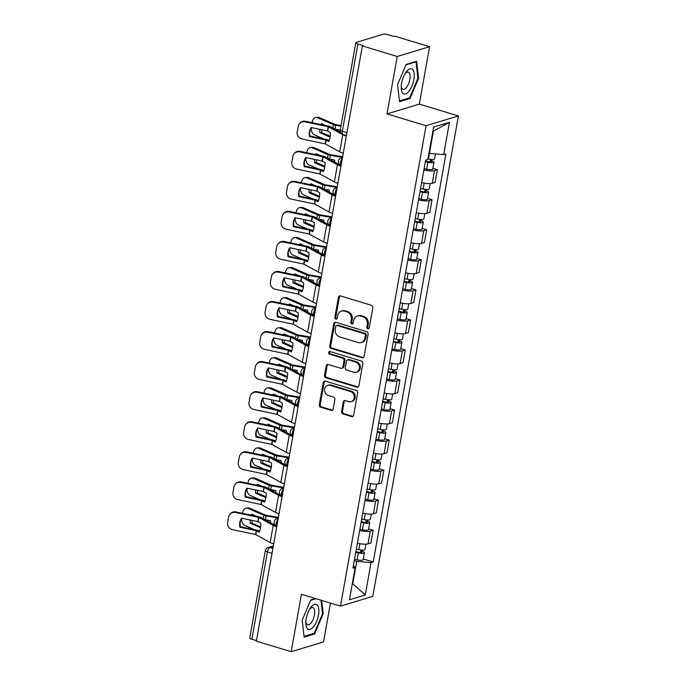 <?xml version="1.0" encoding="UTF-8"?>
<svg xmlns="http://www.w3.org/2000/svg" width="686" height="686" viewBox="0 0 686 686"><rect width="100%" height="100%" fill="white"/><g stroke="black" fill="none" stroke-linecap="round" stroke-linejoin="round"><path stroke-width="1.03" d="M367.799 328.757A1.389 1.209 -106.8 0 0 369.24 327.805L372.815 307.714A1.981 1.732 -106.8 0 0 371.435 305.304L340.496 295.923A1.981 1.732 -106.8 0 0 338.438 297.295L334.854 317.378A1.389 1.209 -106.8 0 0 337.263 318.115L337.726 315.509A6.337 5.531 -106.8 0 1 341.396 311.11A6.337 5.531 -106.8 0 1 344.303 311.127L346.884 311.907A6.337 5.531 -106.8 0 1 351.309 319.625L350.846 322.231A1.389 1.209 -106.8 0 0 353.256 322.96L353.719 320.353A6.337 5.531 -106.8 0 1 357.38 315.954A6.337 5.531 -106.8 0 1 360.296 315.972L362.877 316.752A6.337 5.531 -106.8 0 1 367.293 324.469L366.83 327.076A1.389 1.209 -106.8 0 0 367.799 328.757M357.38 315.954L358.324 315.671A6.337 5.531 -106.8 0 1 361.239 315.689L363.82 316.469A6.337 5.531 -106.8 0 1 368.236 324.186L367.773 326.785A1.389 1.209 -106.8 0 0 368.879 328.508M340.076 295.855A1.981 1.732 -106.8 0 0 339.381 297.004L335.797 317.095A1.389 1.209 -106.8 0 0 336.903 318.819M341.396 311.11L342.34 310.827A6.337 5.531 -106.8 0 1 345.247 310.844L347.828 311.624A6.337 5.531 -106.8 0 1 352.252 319.342L351.789 321.94A1.389 1.209 -106.8 0 0 352.887 323.663M341.551 411.531A1.981 1.732 -106.8 0 0 342.931 413.941L351.618 416.574A1.981 1.732 -106.8 0 0 353.676 415.202L357.646 392.889A1.981 1.732 -106.8 0 0 356.266 390.48L325.318 381.099A1.981 1.732 -106.8 0 0 323.26 382.471L319.29 404.783A1.981 1.732 -106.8 0 0 320.671 407.192L331.158 410.374A1.981 1.732 -106.8 0 0 333.216 409.002L334.914 399.449A1.981 1.732 -106.8 0 0 333.533 397.04L328.337 395.462A5.299 4.622 -106.8 0 1 324.555 390.377A5.299 4.622 -106.8 0 1 327.702 385.335A5.299 4.622 -106.8 0 1 330.137 385.352L350.503 391.526A5.299 4.622 -106.8 0 1 354.276 396.611A5.299 4.622 -106.8 0 1 351.138 401.653A5.299 4.622 -106.8 0 1 348.702 401.636L345.307 400.607A1.981 1.732 -106.8 0 0 343.257 401.979L341.551 411.531L342.494 411.24A1.981 1.732 -106.8 0 0 343.875 413.658L352.561 416.282A1.981 1.732 -106.8 0 0 352.973 416.351M387.007 113.893L419.335 104.118L429.556 46.717L397.237 56.492L387.007 113.893L426.066 125.735L340.496 606.132L301.437 594.299L291.207 651.7L256.358 641.136L362.38 45.928L363.323 45.645L357.895 43.998L342.348 131.258A4.039 1.698 106.9 0 0 343.06 134.55L346.413 135.571M397.237 56.492L362.38 45.928M362.088 357.766A1.981 1.732 -106.8 0 0 364.146 356.403L368.125 334.091A1.981 1.732 -106.8 0 0 366.736 331.681L335.797 322.3A1.981 1.732 -106.8 0 0 333.739 323.672L329.76 345.976A1.981 1.732 -106.8 0 0 331.149 348.394L362.088 357.766L363.031 357.483A1.981 1.732 -106.8 0 0 363.451 357.552M362.885 363.486L358.907 385.798A1.981 1.732 -106.8 0 1 356.857 387.17L325.91 377.789A1.981 1.732 -106.8 0 1 324.529 375.379L326.227 365.835A1.981 1.732 -106.8 0 1 328.285 364.463L340.831 368.262A1.981 1.732 -106.8 0 0 342.889 366.899L344.02 360.562A1.981 1.732 -106.8 0 0 342.631 358.152L329.572 354.19A1.389 1.209 -106.8 0 1 330.043 351.541L361.505 361.076A1.981 1.732 -106.8 0 1 362.885 363.486M429.556 46.717L394.707 36.152L393.764 36.435L388.336 34.789A4.039 0.995 10.1 0 0 382.942 34.3L356.274 42.369A4.039 0.995 10.1 0 0 355.802 42.721A4.039 0.995 10.1 0 0 357.895 43.998M419.335 104.118L458.394 115.951L372.815 596.357L340.496 606.132M291.207 651.7L323.535 641.916L330.455 603.088M256.453 640.595L251.873 639.206A4.039 0.995 -169.9 0 1 249.781 637.929L265.328 550.669A4.039 0.995 10.1 0 0 267.411 551.947L251.873 639.206M421.641 182.613A9.287 2.281 10.1 0 0 432.249 183.265L434.521 170.548A9.287 2.281 -169.9 0 1 423.905 169.905M434.521 170.548L437.394 169.682L432.875 168.31M432.249 183.265L435.13 182.39L437.394 169.682M427.524 198.365L432.043 199.729L429.162 200.604A9.287 2.281 -169.9 0 1 418.554 199.952M416.291 212.669A9.287 2.281 10.1 0 0 426.898 213.312L429.77 212.446L432.043 199.729M422.164 228.412L426.683 229.776L423.811 230.65A9.287 2.281 -169.9 0 1 413.195 229.999M410.931 242.715A9.287 2.281 10.1 0 0 421.547 243.359L424.42 242.492L426.683 229.776M416.814 258.459L421.333 259.831L418.46 260.697A9.287 2.281 -169.9 0 1 407.844 260.054M405.58 272.762A9.287 2.281 10.1 0 0 416.196 273.414L419.069 272.539L421.333 259.831M411.463 288.506L415.982 289.878L413.109 290.744A9.287 2.281 -169.9 0 1 402.493 290.101M400.23 302.809A9.287 2.281 10.1 0 0 410.845 303.461L413.718 302.595L415.982 289.878M406.112 318.561L410.631 319.925L407.758 320.799A9.287 2.281 -169.9 0 1 397.143 320.148M394.879 332.864A9.287 2.281 10.1 0 0 405.486 333.507L408.367 332.641L410.631 319.925M400.761 348.608L405.28 349.98L402.399 350.846A9.287 2.281 -169.9 0 1 391.792 350.194M389.528 362.911A9.287 2.281 10.1 0 0 400.135 363.563L403.008 362.688L405.28 349.98M395.402 378.655L399.921 380.027L397.048 380.893A9.287 2.281 -169.9 0 1 386.432 380.25M384.169 392.958A9.287 2.281 10.1 0 0 394.784 393.61L397.657 392.735L399.921 380.027M390.051 408.702L394.57 410.074L391.697 410.948A9.287 2.281 -169.9 0 1 381.082 410.297M378.818 423.005A9.287 2.281 10.1 0 0 389.434 423.656L392.306 422.79L394.57 410.074M384.7 438.757L389.219 440.12L386.347 440.995A9.287 2.281 -169.9 0 1 375.731 440.343M373.467 453.06A9.287 2.281 10.1 0 0 384.083 453.703L386.955 452.837L389.219 440.12M379.349 468.804L383.868 470.176L380.987 471.042A9.287 2.281 -169.9 0 1 370.38 470.39M368.116 483.107A9.287 2.281 10.1 0 0 378.723 483.759L381.605 482.884L383.868 470.176M373.999 498.851L378.509 500.223L375.636 501.089A9.287 2.281 -169.9 0 1 365.029 500.446M362.765 513.154A9.287 2.281 10.1 0 0 373.373 513.805L376.245 512.939L378.509 500.223M368.639 528.906L373.158 530.269L370.286 531.144A9.287 2.281 -169.9 0 1 359.67 530.492M357.406 543.209A9.287 2.281 10.1 0 0 368.022 543.852L370.894 542.986L373.158 530.269M428.973 153.227L429.419 153.355L433.363 131.206L432.866 131.36M352.304 583.64L352.801 583.486L356.746 561.337L371.023 562.64L365.261 594.994L349.423 599.787L355.194 567.425L352.973 568.094L425.646 160.121L427.858 159.452L433.629 127.09L449.459 122.297L443.696 154.659L429.419 153.355M371.023 562.64L373.235 561.963L445.909 153.99L443.696 154.659M426.066 125.735L458.394 115.951M410.014 98.458L418.58 78.281L416.642 61.286L406.138 64.458L397.58 84.635L399.518 101.639L410.014 98.458L408.762 98.081M315.431 598.535L310.749 599.95L302.192 620.127L304.13 637.131L314.634 633.95L323.192 613.773L321.674 600.43M352.355 583.349L365.261 594.994M356.746 561.337L354.31 560.599M363.288 558.953L373.235 561.963M355.194 567.425L353.41 565.633M449.459 122.297L433.363 131.206M417.877 78.075L418.58 78.281M322.497 613.567L323.192 613.773M313.382 633.572L314.634 633.95M335.377 322.231A1.981 1.732 -106.8 0 0 334.682 323.38L330.703 345.693A1.981 1.732 -106.8 0 0 332.093 348.102L363.031 357.483M365.346 335.437A1.389 1.209 -106.8 0 0 364.377 333.748L337.212 325.516A1.389 1.209 -106.8 0 0 335.771 326.476L335.283 329.22A6.337 5.531 -106.8 0 0 339.707 336.937L358.272 342.563A6.337 5.531 -106.8 0 0 361.188 342.58A6.337 5.531 -106.8 0 0 364.858 338.181L365.346 335.437L366.29 335.154A1.389 1.209 -106.8 0 0 365.321 333.465L364.377 333.748M336.577 325.516L337.521 325.233A1.389 1.209 -106.8 0 1 338.155 325.233L365.321 333.465M361.188 342.58L362.131 342.297A6.337 5.531 -106.8 0 0 365.801 337.898L364.858 338.181M366.29 335.154L365.801 337.898M327.865 364.395A1.981 1.732 -106.8 0 0 327.171 365.544L325.473 375.096A1.981 1.732 -106.8 0 0 326.853 377.506L357.8 386.887A1.981 1.732 -106.8 0 0 358.212 386.955M341.748 368.271L342.683 367.988A1.981 1.732 -106.8 0 0 343.832 366.607L344.964 360.279A1.981 1.732 -106.8 0 0 343.575 357.86L330.515 353.907L329.572 354.19M329.906 351.515A1.389 1.209 -106.8 0 0 330.515 353.907M353.856 372.215A5.299 4.622 -106.8 0 0 356.291 372.224A5.299 4.622 -106.8 0 0 359.43 367.182A5.299 4.622 -106.8 0 0 355.657 362.097L348.479 359.918A1.981 1.732 -106.8 0 0 346.421 361.29L345.298 367.627A1.981 1.732 -106.8 0 0 346.679 370.037L353.856 372.215M356.291 372.224L357.235 371.941A5.299 4.622 -106.8 0 0 360.373 366.899A5.299 4.622 -106.8 0 0 356.6 361.814L355.657 362.097M347.57 359.918L348.514 359.627A1.981 1.732 -106.8 0 1 349.423 359.635L356.6 361.814M344.895 400.538A1.981 1.732 -106.8 0 0 344.192 401.696L342.494 411.24M351.138 401.653L352.081 401.37A5.299 4.622 -106.8 0 0 355.219 396.328A5.299 4.622 -106.8 0 0 351.446 391.234L350.503 391.526M327.702 385.335L328.645 385.052A5.299 4.622 -106.8 0 1 331.081 385.06L351.446 391.234M324.907 381.03A1.981 1.732 -106.8 0 0 324.204 382.188L320.233 404.491A1.981 1.732 -106.8 0 0 321.614 406.909L332.101 410.082A1.981 1.732 -106.8 0 0 332.513 410.151M334.768 129.105A3.027 0.746 10.1 0 0 334.991 129.139L339.836 129.954A12.511 12.116 -0.3 0 1 340.119 132.055M341.053 125.529L335.48 124.595L319.324 117.555L317.438 117.692A6.054 4.202 -94 0 0 315.989 117.426A6.054 4.202 -94 0 0 312.327 121.688L312.147 122.683M340.942 126.164L335.677 125.289A3.027 0.746 -169.9 0 1 334.254 124.963A3.027 0.746 -169.9 0 1 333.499 124.689L317.438 117.692M321.014 124.552A12.511 8.686 -94 0 1 321.468 123.6L326.133 125.632M330.24 136.222L321.743 132.518L319.856 132.655L330.112 137.123M311.281 127.562A6.054 4.202 -94 0 0 314.385 134.833L323.766 138.924M319.839 129.362A12.511 8.686 -94 0 0 319.856 132.655M315.989 117.426L317.867 117.297A6.054 4.202 86 0 1 319.324 117.555M322.969 124.252A12.511 8.686 -94 0 0 322.694 124.903M321.683 129.757A12.511 8.686 -94 0 0 321.743 132.518M425.483 161.039L428.476 161.716A2.418 0.592 10.1 0 0 431.4 161.639A2.418 0.592 10.1 0 0 430.148 160.876L431.365 160.507A5.042 1.235 10.1 0 1 433.981 162.102L432.746 169.039A5.042 1.235 10.1 0 1 426.658 169.185L424.137 168.619M425.371 161.682L427.893 162.256A5.042 1.235 10.1 0 0 433.981 162.102M430.422 159.315L429.959 161.93M427.97 158.86L428.476 158.981A5.042 1.235 10.1 0 0 434.564 158.826L435.439 153.904M431.563 159.426L431.365 160.507M309.515 136.583L325.953 140.047L328.757 141.573A12.511 7.109 -90 0 0 330.069 137.329A12.511 7.109 -90 0 0 330.378 132.527L327.445 130.966L311.127 127.527A12.511 12.031 37.6 0 0 309.515 136.583L309.952 136.008L326.27 139.447A3.027 0.746 -169.9 0 1 327.179 139.678A3.027 0.746 -169.9 0 1 328.26 140.107L329.169 140.613M343.257 153.27A10.093 2.478 -169.9 0 1 339.733 151.855L325.267 143.906L302.046 139.001A6.054 5.822 -142.4 0 1 297.192 131.986L298.187 126.404A6.054 5.822 -142.4 0 1 299.276 123.943L299.713 123.369A6.054 5.822 37.6 0 1 305.536 121.293L305.099 121.859A6.054 5.822 -142.4 0 0 299.276 123.943M346.319 136.12A10.093 2.478 -169.9 0 1 342.786 134.713L328.32 126.756L305.099 121.859M340.522 132.278L330.626 126.816A3.027 0.746 10.1 0 0 329.546 126.387A3.027 0.746 10.1 0 0 328.637 126.155L305.536 121.293M309.952 136.008A12.511 12.031 37.6 0 1 311.212 127.545M329.417 159.152A3.027 0.746 10.1 0 0 329.64 159.195L334.485 160.001A12.511 12.116 -0.3 0 1 334.768 162.102M342.64 156.742L330.129 154.642L313.974 147.601L312.087 147.739A6.054 4.202 -94 0 0 310.629 147.481A6.054 4.202 -94 0 0 306.976 151.735L306.796 152.729M342.528 157.377L330.326 155.336A3.027 0.746 -169.9 0 1 328.903 155.01A3.027 0.746 -169.9 0 1 328.148 154.736L312.087 147.739M315.663 154.599A12.511 8.686 -94 0 1 316.117 153.647L320.782 155.679M324.89 166.269L316.392 162.565L314.505 162.702L324.752 167.17M305.93 157.609A6.054 4.202 -94 0 0 309.034 164.88L318.415 168.97M314.48 159.409A12.511 8.686 -94 0 0 314.505 162.702M310.629 147.481L312.516 147.344A6.054 4.202 86 0 1 313.974 147.601M317.618 154.299A12.511 8.686 -94 0 0 317.344 154.959M316.332 159.804A12.511 8.686 -94 0 0 316.392 162.565M420.132 191.085L423.125 191.763A2.418 0.592 10.1 0 0 426.04 191.686A2.418 0.592 10.1 0 0 424.788 190.922L426.015 190.554A5.042 1.235 10.1 0 1 428.63 192.149L427.395 199.086A5.042 1.235 10.1 0 1 421.307 199.24L418.777 198.666M420.012 191.728L422.542 192.303A5.042 1.235 10.1 0 0 428.63 192.149M425.071 189.37L424.6 191.977M420.595 188.461L423.125 189.027A5.042 1.235 10.1 0 0 429.213 188.873L430.156 183.574M426.212 189.473L426.015 190.554M324.066 189.199A3.027 0.746 10.1 0 0 324.281 189.242L329.134 190.048A12.511 12.116 -0.3 0 1 329.417 192.149M337.289 186.789L324.778 184.688L308.623 177.657L306.736 177.785A6.054 4.202 -94 0 0 305.279 177.528A6.054 4.202 -94 0 0 301.617 181.781L301.446 182.785M337.178 187.424L324.967 185.392A3.027 0.746 -169.9 0 1 323.552 185.066A3.027 0.746 -169.9 0 1 322.789 184.791L306.736 177.785M310.304 184.654A12.511 8.686 -94 0 1 310.767 183.694L315.431 185.726M319.53 196.325L311.041 192.62L309.154 192.749L319.402 197.216M300.579 187.664A6.054 4.202 -94 0 0 303.684 194.927L313.065 199.017M309.129 189.465A12.511 8.686 -94 0 0 309.154 192.749M305.279 177.528L307.165 177.391A6.054 4.202 86 0 1 308.623 177.657M312.267 184.345A12.511 8.686 -94 0 0 311.993 185.006M310.981 189.851A12.511 8.686 -94 0 0 311.041 192.62M414.781 221.141L417.765 221.81A2.418 0.592 10.1 0 0 420.69 221.741A2.418 0.592 10.1 0 0 419.438 220.969L420.664 220.6A5.042 1.235 10.1 0 1 423.279 222.195L422.036 229.133A5.042 1.235 10.1 0 1 415.948 229.287L413.426 228.712M414.661 221.784L417.191 222.35A5.042 1.235 10.1 0 0 423.279 222.195M419.712 219.417L419.249 222.024M415.244 218.508L417.774 219.074A5.042 1.235 10.1 0 0 423.862 218.928L424.805 213.62M420.852 219.52L420.664 220.6M406.592 71.438A13.12 5.531 106.9 0 0 405.718 72.622A13.12 5.531 106.9 0 0 401.207 87.508A13.12 5.531 106.9 0 0 408.856 91.272A13.12 5.531 106.9 0 0 414.147 73.488A13.12 5.531 106.9 0 0 406.592 71.438M401.25 86.05A8.978 3.79 106.9 0 0 403.051 89.326A8.978 3.79 106.9 0 0 406.429 87.516A8.978 3.79 106.9 0 0 410.005 78.401A8.978 3.79 106.9 0 0 408.256 72.133A8.978 3.79 106.9 0 0 404.946 73.856M405.975 64.844L416.025 61.809L417.903 78.273L409.611 97.824L399.432 100.902M415.467 61.637L416.025 61.809M311.212 606.93A13.12 5.531 106.9 0 0 310.338 608.113A13.12 5.531 106.9 0 0 305.827 622.999A13.12 5.531 106.9 0 0 313.476 626.764A13.12 5.531 106.9 0 0 318.758 608.979A13.12 5.531 106.9 0 0 311.212 606.93M305.87 621.542A8.978 3.79 106.9 0 0 307.662 624.817A8.978 3.79 106.9 0 0 311.041 623.008A8.978 3.79 106.9 0 0 314.617 613.893A8.978 3.79 106.9 0 0 312.876 607.625A8.978 3.79 106.9 0 0 309.566 609.348M320.971 600.216L322.514 613.773L314.222 633.315L304.044 636.394M310.587 600.336L315.98 598.707M304.164 166.629L320.482 170.068L323.406 171.629A12.511 7.109 -90 0 0 324.718 167.375A12.511 7.109 -90 0 0 325.018 162.573L322.094 161.013L305.776 157.574A12.511 12.031 37.6 0 0 304.164 166.629L304.601 166.063L320.919 169.502A3.027 0.746 -169.9 0 1 321.828 169.734A3.027 0.746 -169.9 0 1 322.9 170.162L323.818 170.66M337.906 183.316A10.093 2.478 -169.9 0 1 334.382 181.901L319.916 173.952L296.686 169.056A6.054 5.822 -142.4 0 1 291.842 162.033L292.836 156.451A6.054 5.822 -142.4 0 1 293.917 153.99L294.363 153.424A6.054 5.822 37.6 0 1 300.185 151.34L299.748 151.915A6.054 5.822 -142.4 0 0 293.917 153.99M340.959 166.175A10.093 2.478 -169.9 0 1 337.435 164.76L322.969 156.811L299.748 151.915M339.716 164.829A7.469 1.835 -169.9 0 1 339.596 164.76L325.267 156.871A3.027 0.746 10.1 0 0 324.195 156.442A3.027 0.746 10.1 0 0 323.286 156.211L300.185 151.34M304.601 166.063A12.511 12.031 37.6 0 1 305.853 157.591M298.813 196.685L315.123 200.115L318.055 201.675A12.511 7.109 -90 0 0 319.367 197.431A12.511 7.109 -90 0 0 319.667 192.62L316.863 191.094L300.425 187.63A12.511 12.031 37.6 0 0 298.813 196.685L299.25 196.11L315.569 199.549A3.027 0.746 -169.9 0 1 316.469 199.78A3.027 0.746 -169.9 0 1 317.549 200.209L318.467 200.715M332.556 213.363A10.093 2.478 -169.9 0 1 329.031 211.957L314.557 203.999L291.336 199.103A6.054 5.822 -142.4 0 1 286.491 192.089L287.485 186.498A6.054 5.822 -142.4 0 1 288.566 184.037L289.003 183.471A6.054 5.822 37.6 0 1 294.834 181.387L294.388 181.962A6.054 5.822 -142.4 0 0 288.566 184.037M335.608 196.222A10.093 2.478 -169.9 0 1 332.084 194.807L317.618 186.858L294.388 181.962M334.365 194.875A7.469 1.835 -169.9 0 1 334.245 194.815L319.916 186.918A3.027 0.746 10.1 0 0 318.836 186.489A3.027 0.746 10.1 0 0 317.935 186.258L294.834 181.387M299.25 196.11A12.511 12.031 37.6 0 1 300.502 187.647M318.716 219.254A3.027 0.746 10.1 0 0 318.93 219.288L323.775 220.095A12.511 12.116 -0.3 0 1 324.066 222.204M331.938 216.836L319.427 214.744L303.263 207.704L301.386 207.841A6.054 4.202 -94 0 0 299.928 207.575A6.054 4.202 -94 0 0 296.266 211.837L296.086 212.832M331.827 217.471L319.616 215.438A3.027 0.746 -169.9 0 1 318.201 215.112A3.027 0.746 -169.9 0 1 317.438 214.838L301.386 207.841M304.953 214.701A12.511 8.686 -94 0 1 305.416 213.749L310.081 215.781M314.179 226.371L305.682 222.667L303.804 222.796L314.051 227.272M295.229 217.711A6.054 4.202 -94 0 0 298.333 224.982L307.714 229.073M303.778 219.511A12.511 8.686 -94 0 0 303.804 222.796M299.928 207.575L301.814 207.446A6.054 4.202 86 0 1 303.263 207.704M306.908 214.401A12.511 8.686 -94 0 0 306.642 215.052M305.622 219.897A12.511 8.686 -94 0 0 305.682 222.667M409.422 251.187L412.415 251.865A2.418 0.592 10.1 0 0 415.339 251.788A2.418 0.592 10.1 0 0 414.087 251.025L415.313 250.647A5.042 1.235 10.1 0 1 417.92 252.251L416.685 259.179A5.042 1.235 10.1 0 1 410.597 259.334L408.076 258.768M409.31 251.831L411.832 252.397A5.042 1.235 10.1 0 0 417.92 252.251M414.361 249.464L413.898 252.071M409.894 248.555L412.415 249.129A5.042 1.235 10.1 0 0 418.503 248.975L419.446 243.667M415.502 249.575L415.313 250.647M313.365 249.301A3.027 0.746 10.1 0 0 313.579 249.344L318.424 250.15A12.511 12.116 -0.3 0 1 318.707 252.251M326.587 246.891L314.068 244.791L297.913 237.75L296.026 237.888A6.054 4.202 -94 0 0 294.577 237.622A6.054 4.202 -94 0 0 290.915 241.884L290.735 242.878M326.467 247.526L314.265 245.485A3.027 0.746 -169.9 0 1 312.85 245.159A3.027 0.746 -169.9 0 1 312.087 244.885L296.026 237.888M299.602 244.748A12.511 8.686 -94 0 1 300.065 243.796L304.721 245.828M308.829 256.418L300.331 252.714L298.444 252.851L308.7 257.319M289.869 247.757A6.054 4.202 -94 0 0 292.973 255.029L302.355 259.119M298.427 249.558A12.511 8.686 -94 0 0 298.444 252.851M294.577 237.622L296.463 237.493A6.054 4.202 86 0 1 297.913 237.75M301.557 244.448A12.511 8.686 -94 0 0 301.283 245.099M300.271 249.953A12.511 8.686 -94 0 0 300.331 252.714M404.071 281.234L407.064 281.912A2.418 0.592 10.1 0 0 409.988 281.835A2.418 0.592 10.1 0 0 408.736 281.071L409.962 280.703A5.042 1.235 10.1 0 1 412.569 282.298L411.334 289.235A5.042 1.235 10.1 0 1 405.246 289.381L402.725 288.815M403.96 281.877L406.481 282.452A5.042 1.235 10.1 0 0 412.569 282.298M409.01 279.511L408.547 282.126M404.543 278.602L407.064 279.176A5.042 1.235 10.1 0 0 413.152 279.022L414.095 273.723M410.151 279.622L409.962 280.703M308.005 279.348A3.027 0.746 10.1 0 0 308.228 279.391L313.073 280.197A12.511 12.116 -0.3 0 1 313.356 282.298M321.228 276.938L308.717 274.837L292.562 267.806L290.675 267.934A6.054 4.202 -94 0 0 289.226 267.677A6.054 4.202 -94 0 0 285.565 271.93L285.385 272.934M321.117 277.573L308.914 275.54A3.027 0.746 -169.9 0 1 307.491 275.206A3.027 0.746 -169.9 0 1 306.736 274.932L290.675 267.934M294.251 274.794A12.511 8.686 -94 0 1 294.706 273.843L299.37 275.875M303.478 286.465L294.98 282.761L293.094 282.898L303.349 287.365M284.519 277.804A6.054 4.202 -94 0 0 287.623 285.076L297.004 289.166M293.076 279.614A12.511 8.686 -94 0 0 293.094 282.898M289.226 267.677L291.104 267.54A6.054 4.202 86 0 1 292.562 267.806M296.206 274.494A12.511 8.686 -94 0 0 295.932 275.155M294.92 279.999A12.511 8.686 -94 0 0 294.98 282.761M398.72 311.281L401.713 311.959A2.418 0.592 10.1 0 0 404.637 311.89A2.418 0.592 10.1 0 0 403.377 311.118L404.603 310.749A5.042 1.235 10.1 0 1 407.218 312.344L405.983 319.282A5.042 1.235 10.1 0 1 399.895 319.436L397.374 318.861M398.609 311.933L401.13 312.499A5.042 1.235 10.1 0 0 407.218 312.344M403.66 309.566L403.197 312.173M399.192 308.657L401.713 309.223A5.042 1.235 10.1 0 0 407.801 309.069L408.745 303.769M404.8 309.669L404.603 310.749M293.454 226.732L309.892 230.196L312.705 231.722A12.511 7.109 -90 0 0 314.017 227.478A12.511 7.109 -90 0 0 314.317 222.667L311.384 221.115L295.074 217.676A12.511 12.031 37.6 0 0 293.454 226.732L293.9 226.157L310.218 229.596A3.027 0.746 -169.9 0 1 311.118 229.827A3.027 0.746 -169.9 0 1 312.199 230.256L313.116 230.762M327.205 243.41A10.093 2.478 -169.9 0 1 323.681 242.004L309.206 234.055L285.985 229.15A6.054 5.822 -142.4 0 1 281.131 222.135L282.126 216.544A6.054 5.822 -142.4 0 1 283.215 214.092L283.652 213.518A6.054 5.822 37.6 0 1 289.475 211.442L289.038 212.008A6.054 5.822 -142.4 0 0 283.215 214.092M330.258 226.269A10.093 2.478 -169.9 0 1 326.733 224.862L312.259 216.905L289.038 212.008M329.006 224.922A7.469 1.835 -169.9 0 1 328.894 224.862L314.565 216.965A3.027 0.746 10.1 0 0 313.485 216.536A3.027 0.746 10.1 0 0 312.584 216.304L289.475 211.442M293.9 226.157A12.511 12.031 37.6 0 1 295.151 217.694M288.103 256.778L304.421 260.217L307.354 261.778A12.511 7.109 -90 0 0 308.666 257.524A12.511 7.109 -90 0 0 308.966 252.722L306.033 251.162L289.715 247.723A12.511 12.031 37.6 0 0 288.103 256.778L288.549 256.212L304.858 259.642A3.027 0.746 -169.9 0 1 305.767 259.874A3.027 0.746 -169.9 0 1 306.848 260.303L307.765 260.809M321.854 273.465A10.093 2.478 -169.9 0 1 318.321 272.05L303.855 264.101L280.634 259.205A6.054 5.822 -142.4 0 1 275.781 252.182L276.775 246.6A6.054 5.822 -142.4 0 1 277.864 244.139L278.302 243.573A6.054 5.822 37.6 0 1 284.124 241.489L283.687 242.055A6.054 5.822 -142.4 0 0 277.864 244.139M324.907 256.324A10.093 2.478 -169.9 0 1 321.382 254.909L306.908 246.96L283.687 242.055M323.655 254.978A7.469 1.835 -169.9 0 1 323.535 254.909L309.215 247.011A3.027 0.746 10.1 0 0 308.134 246.583A3.027 0.746 10.1 0 0 307.225 246.36L284.124 241.489M288.549 256.212A12.511 12.031 37.6 0 1 289.801 247.74M282.752 286.825L299.07 290.264L301.994 291.824A12.511 7.109 -90 0 0 303.306 287.571A12.511 7.109 -90 0 0 303.606 282.769L300.802 281.243L284.364 277.779A12.511 12.031 37.6 0 0 282.752 286.825L283.189 286.259L299.508 289.698A3.027 0.746 -169.9 0 1 300.417 289.929A3.027 0.746 -169.9 0 1 301.497 290.358L302.406 290.864M316.495 303.512A10.093 2.478 -169.9 0 1 312.97 302.097L298.504 294.148L275.283 289.252A6.054 5.822 -142.4 0 1 270.43 282.229L271.424 276.647A6.054 5.822 -142.4 0 1 272.514 274.186L272.951 273.62A6.054 5.822 37.6 0 1 278.773 271.536L278.336 272.11A6.054 5.822 -142.4 0 0 272.514 274.186M319.556 286.371A10.093 2.478 -169.9 0 1 316.023 284.956L301.557 277.007L278.336 272.11M318.304 285.024A7.469 1.835 -169.9 0 1 318.184 284.956L303.864 277.067A3.027 0.746 10.1 0 0 302.783 276.638A3.027 0.746 10.1 0 0 301.874 276.407L278.773 271.536M283.189 286.259A12.511 12.031 37.6 0 1 284.45 277.796M302.655 309.403A3.027 0.746 10.1 0 0 302.878 309.437L307.722 310.244A12.511 12.116 -0.3 0 1 308.005 312.344M315.877 306.985L303.366 304.884L287.211 297.853L285.325 297.981A6.054 4.202 -94 0 0 283.867 297.724A6.054 4.202 -94 0 0 280.205 301.986L280.034 302.98M315.766 307.62L303.564 305.587A3.027 0.746 -169.9 0 1 302.14 305.261A3.027 0.746 -169.9 0 1 301.386 304.987L285.325 297.981M288.892 304.85A12.511 8.686 -94 0 1 289.355 303.889L294.02 305.93M298.127 316.52L289.629 312.816L287.743 312.945L297.99 317.412M279.168 307.86A6.054 4.202 -94 0 0 282.272 315.131L291.653 319.222M287.717 309.66A12.511 8.686 -94 0 0 287.743 312.945M283.867 297.724L285.753 297.587A6.054 4.202 86 0 1 287.211 297.853M290.855 304.55A12.511 8.686 -94 0 0 290.581 305.201M289.569 310.046A12.511 8.686 -94 0 0 289.629 312.816M393.37 341.336L396.362 342.005A2.418 0.592 10.1 0 0 399.278 341.937A2.418 0.592 10.1 0 0 398.026 341.165L399.252 340.796A5.042 1.235 10.1 0 1 401.867 342.4L400.633 349.328A5.042 1.235 10.1 0 1 394.544 349.483L392.015 348.917M393.25 341.98L395.779 342.546A5.042 1.235 10.1 0 0 401.867 342.4M398.309 339.613L397.837 342.22M393.833 338.704L396.362 339.27A5.042 1.235 10.1 0 0 402.45 339.124L403.394 333.816M399.449 339.716L399.252 340.796M277.401 316.881L293.84 320.345L296.644 321.871A12.511 7.109 -90 0 0 297.956 317.627A12.511 7.109 -90 0 0 298.256 312.816L295.452 311.29L279.013 307.825A12.511 12.031 37.6 0 0 277.401 316.881L277.839 316.306L294.157 319.745A3.027 0.746 -169.9 0 1 295.066 319.976A3.027 0.746 -169.9 0 1 296.138 320.405L297.055 320.911M311.144 333.559A10.093 2.478 -169.9 0 1 307.62 332.153L293.154 324.195L269.924 319.299A6.054 5.822 -142.4 0 1 265.079 312.284L266.074 306.693A6.054 5.822 -142.4 0 1 267.154 304.241L267.6 303.666A6.054 5.822 37.6 0 1 273.422 301.583L272.985 302.157A6.054 5.822 -142.4 0 0 267.154 304.241M314.197 316.418A10.093 2.478 -169.9 0 1 310.672 315.011L296.206 307.054L272.985 302.157M312.953 315.071A7.469 1.835 -169.9 0 1 312.833 315.011L298.504 307.114A3.027 0.746 10.1 0 0 297.432 306.685A3.027 0.746 10.1 0 0 296.524 306.453L273.422 301.583M277.839 316.306A12.511 12.031 37.6 0 1 279.091 307.843M297.304 339.45A3.027 0.746 10.1 0 0 297.518 339.484L302.372 340.299A12.511 12.116 -0.3 0 1 302.655 342.4M310.526 337.032L298.016 334.94L281.86 327.899L279.974 328.037A6.054 4.202 -94 0 0 278.516 327.771A6.054 4.202 -94 0 0 274.854 332.033L274.683 333.027M310.415 337.666L298.204 335.634A3.027 0.746 -169.9 0 1 296.789 335.308A3.027 0.746 -169.9 0 1 296.026 335.034L279.974 328.037M283.541 334.897A12.511 8.686 -94 0 1 284.004 333.945L288.669 335.977M292.768 346.567L284.278 342.863L282.392 342.991L292.639 347.468M273.817 337.906A6.054 4.202 -94 0 0 276.921 345.178L286.302 349.268M282.366 339.707A12.511 8.686 -94 0 0 282.392 342.991M278.516 327.771L280.403 327.642A6.054 4.202 86 0 1 281.86 327.899M285.505 334.596A12.511 8.686 -94 0 0 285.23 335.248M284.218 340.093A12.511 8.686 -94 0 0 284.278 342.863M388.019 371.383L391.003 372.061A2.418 0.592 10.1 0 0 393.927 371.984A2.418 0.592 10.1 0 0 392.675 371.22L393.901 370.852A5.042 1.235 10.1 0 1 396.508 372.447L395.273 379.384A5.042 1.235 10.1 0 1 389.185 379.53L386.664 378.964M387.899 372.026L390.42 372.601A5.042 1.235 10.1 0 0 396.508 372.447M392.949 369.66L392.486 372.275M388.482 368.751L391.003 369.325A5.042 1.235 10.1 0 0 397.091 369.171L398.043 363.872M394.09 369.771L393.901 370.852M272.05 346.927L288.48 350.392L291.293 351.918A12.511 7.109 -90 0 0 292.605 347.673A12.511 7.109 -90 0 0 292.905 342.871L289.972 341.311L273.663 337.872A12.511 12.031 37.6 0 0 272.05 346.927L272.488 346.353L288.806 349.791A3.027 0.746 -169.9 0 1 289.706 350.023A3.027 0.746 -169.9 0 1 290.787 350.452L291.704 350.958M305.793 363.614A10.093 2.478 -169.9 0 1 302.269 362.199L287.794 354.25L264.573 349.346A6.054 5.822 -142.4 0 1 259.728 342.331L260.723 336.749A6.054 5.822 -142.4 0 1 261.803 334.288L262.241 333.713A6.054 5.822 37.6 0 1 268.072 331.638L267.626 332.204A6.054 5.822 -142.4 0 0 261.803 334.288M308.846 346.464A10.093 2.478 -169.9 0 1 305.321 345.058L290.855 337.1L267.626 332.204M307.602 345.118A7.469 1.835 -169.9 0 1 307.482 345.058L293.154 337.16A3.027 0.746 10.1 0 0 292.073 336.732A3.027 0.746 10.1 0 0 291.173 336.5L268.072 331.638M272.488 346.353A12.511 12.031 37.6 0 1 273.74 337.889M291.953 369.497A3.027 0.746 10.1 0 0 292.167 369.54L297.012 370.346A12.511 12.116 -0.3 0 1 297.304 372.447M305.176 367.087L292.665 364.986L276.501 357.946L274.623 358.083A6.054 4.202 -94 0 0 273.165 357.818A6.054 4.202 -94 0 0 269.504 362.079L269.324 363.074M305.064 367.722L292.853 365.681A3.027 0.746 -169.9 0 1 291.439 365.355A3.027 0.746 -169.9 0 1 290.675 365.081L274.623 358.083M278.19 364.943A12.511 8.686 -94 0 1 278.653 363.992L283.318 366.024M287.417 376.614L278.919 372.91L277.041 373.047L287.288 377.514M268.466 367.953A6.054 4.202 -94 0 0 271.57 375.225L280.951 379.315M277.015 369.754A12.511 8.686 -94 0 0 277.041 373.047M273.165 357.818L275.052 357.689A6.054 4.202 86 0 1 276.501 357.946M280.145 364.643A12.511 8.686 -94 0 0 279.879 365.304M278.859 370.148A12.511 8.686 -94 0 0 278.919 372.91M382.659 401.43L385.652 402.107A2.418 0.592 10.1 0 0 388.576 402.03A2.418 0.592 10.1 0 0 387.324 401.267L388.55 400.898A5.042 1.235 10.1 0 1 391.157 402.493L389.922 409.431A5.042 1.235 10.1 0 1 383.834 409.585L381.313 409.01M382.548 402.073L385.069 402.648A5.042 1.235 10.1 0 0 391.157 402.493M387.599 399.715L387.136 402.322M383.131 398.806L385.652 399.372A5.042 1.235 10.1 0 0 391.74 399.218L392.684 393.918M388.739 399.818L388.55 400.898M266.691 376.974L283.009 380.413L285.942 381.973A12.511 7.109 -90 0 0 287.254 377.72A12.511 7.109 -90 0 0 287.554 372.918L284.621 371.358L268.303 367.919A12.511 12.031 37.6 0 0 266.691 376.974L267.137 376.408L283.447 379.847A3.027 0.746 -169.9 0 1 284.356 380.07A3.027 0.746 -169.9 0 1 285.436 380.507L286.354 381.004M300.442 393.661A10.093 2.478 -169.9 0 1 296.918 392.246L282.443 384.297L259.222 379.401A6.054 5.822 -142.4 0 1 254.369 372.378L255.364 366.796A6.054 5.822 -142.4 0 1 256.453 364.335L256.89 363.769A6.054 5.822 37.6 0 1 262.712 361.685L262.275 362.251A6.054 5.822 -142.4 0 0 256.453 364.335M303.495 376.52A10.093 2.478 -169.9 0 1 299.971 375.105L285.496 367.156L262.275 362.251M302.243 375.173A7.469 1.835 -169.9 0 1 302.132 375.105L287.803 367.216A3.027 0.746 10.1 0 0 286.722 366.787A3.027 0.746 10.1 0 0 285.822 366.556L262.712 361.685M267.137 376.408A12.511 12.031 37.6 0 1 268.389 367.936M286.594 399.544A3.027 0.746 10.1 0 0 286.817 399.586L291.661 400.392A12.511 12.116 -0.3 0 1 291.944 402.493M299.825 397.134L287.305 395.033L271.15 388.002L269.264 388.13A6.054 4.202 -94 0 0 267.814 387.873A6.054 4.202 -94 0 0 264.153 392.126L263.973 393.129M299.705 397.769L287.503 395.736A3.027 0.746 -169.9 0 1 286.088 395.41A3.027 0.746 -169.9 0 1 285.325 395.136L269.264 388.13M272.839 394.99A12.511 8.686 -94 0 1 273.294 394.038L277.959 396.071M282.066 406.669L273.568 402.965L271.682 403.094L281.937 407.561M263.107 398.009A6.054 4.202 -94 0 0 266.211 405.272L275.592 409.362M271.665 399.809A12.511 8.686 -94 0 0 271.682 403.094M267.814 387.873L269.701 387.736A6.054 4.202 86 0 1 271.15 388.002M274.794 394.69A12.511 8.686 -94 0 0 274.52 395.35M273.508 400.195A12.511 8.686 -94 0 0 273.568 402.965M377.309 431.485L380.301 432.154A2.418 0.592 10.1 0 0 383.225 432.086A2.418 0.592 10.1 0 0 381.973 431.314L383.2 430.945A5.042 1.235 10.1 0 1 385.806 432.54L384.572 439.477A5.042 1.235 10.1 0 1 378.483 439.632L375.962 439.057M377.197 432.129L379.718 432.695A5.042 1.235 10.1 0 0 385.806 432.54M382.248 429.762L381.785 432.369M377.78 428.853L380.301 429.419A5.042 1.235 10.1 0 0 386.39 429.273L387.333 423.965M383.388 429.865L383.2 430.945M261.34 407.021L277.659 410.46L280.591 412.02A12.511 7.109 -90 0 0 281.903 407.776A12.511 7.109 -90 0 0 282.203 402.965L279.391 401.439L262.952 397.974A12.511 12.031 37.6 0 0 261.34 407.021L261.786 406.455L278.096 409.894A3.027 0.746 -169.9 0 1 279.005 410.125A3.027 0.746 -169.9 0 1 280.085 410.554L280.994 411.06M295.091 423.708A10.093 2.478 -169.9 0 1 291.559 422.302L277.093 414.344L253.871 409.448A6.054 5.822 -142.4 0 1 249.018 402.433L250.013 396.842A6.054 5.822 -142.4 0 1 251.102 394.381L251.539 393.815A6.054 5.822 37.6 0 1 257.361 391.732L256.924 392.306A6.054 5.822 -142.4 0 0 251.102 394.381M298.144 406.566A10.093 2.478 -169.9 0 1 294.62 405.152L280.145 397.203L256.924 392.306M296.892 405.22A7.469 1.835 -169.9 0 1 296.772 405.16L282.452 397.263A3.027 0.746 10.1 0 0 281.371 396.834A3.027 0.746 10.1 0 0 280.463 396.602L257.361 391.732M261.786 406.455A12.511 12.031 37.6 0 1 263.038 397.991M281.243 429.599A3.027 0.746 10.1 0 0 281.466 429.633L286.311 430.439A12.511 12.116 -0.3 0 1 286.594 432.549M294.466 427.181L281.955 425.088L265.799 418.048L263.913 418.186A6.054 4.202 -94 0 0 262.464 417.92A6.054 4.202 -94 0 0 258.802 422.182L258.622 423.176M294.354 427.815L282.152 425.783A3.027 0.746 -169.9 0 1 280.728 425.457A3.027 0.746 -169.9 0 1 279.974 425.183L263.913 418.186M267.489 425.046A12.511 8.686 -94 0 1 267.943 424.094L272.608 426.126M276.715 436.716L268.217 433.012L266.331 433.14L276.587 437.608M257.756 428.055A6.054 4.202 -94 0 0 260.86 435.327L270.241 439.417M266.314 429.856A12.511 8.686 -94 0 0 266.331 433.14M262.464 417.92L264.342 417.791A6.054 4.202 86 0 1 265.799 418.048M269.444 424.745A12.511 8.686 -94 0 0 269.169 425.397M268.157 430.242A12.511 8.686 -94 0 0 268.217 433.012M371.958 461.532L374.95 462.21A2.418 0.592 10.1 0 0 377.875 462.132A2.418 0.592 10.1 0 0 376.614 461.369L377.84 460.992A5.042 1.235 10.1 0 1 380.456 462.596L379.221 469.524A5.042 1.235 10.1 0 1 373.133 469.678L370.603 469.113M371.846 462.175L374.367 462.741A5.042 1.235 10.1 0 0 380.456 462.596M376.897 459.809L376.434 462.415M372.429 458.9L374.95 459.474A5.042 1.235 10.1 0 0 381.039 459.32L381.982 454.012M378.037 459.912L377.84 460.992M255.989 437.076L272.428 440.541L275.232 442.067A12.511 7.109 -90 0 0 276.544 437.822A12.511 7.109 -90 0 0 276.844 433.012L274.04 431.485L257.602 428.021A12.511 12.031 37.6 0 0 255.989 437.076L256.427 436.502L272.745 439.94A3.027 0.746 -169.9 0 1 273.654 440.172A3.027 0.746 -169.9 0 1 274.734 440.601L275.643 441.107M289.732 453.755A10.093 2.478 -169.9 0 1 286.208 452.348L271.742 444.399L248.521 439.494A6.054 5.822 -142.4 0 1 243.667 432.48L244.662 426.889A6.054 5.822 -142.4 0 1 245.751 424.437L246.188 423.862A6.054 5.822 37.6 0 1 252.011 421.787L251.573 422.353A6.054 5.822 -142.4 0 0 245.751 424.437M292.785 436.613A10.093 2.478 -169.9 0 1 289.26 435.207L274.794 427.249L251.573 422.353M291.541 435.267A7.469 1.835 -169.9 0 1 291.421 435.207L277.101 427.309A3.027 0.746 10.1 0 0 276.021 426.881A3.027 0.746 10.1 0 0 275.112 426.649L252.011 421.787M256.427 436.502A12.511 12.031 37.6 0 1 257.687 428.038M275.892 459.646A3.027 0.746 10.1 0 0 276.106 459.68L280.96 460.495A12.511 12.116 -0.3 0 1 281.243 462.596M289.115 457.236L276.604 455.135L260.448 448.095L258.562 448.232A6.054 4.202 -94 0 0 257.104 447.967A6.054 4.202 -94 0 0 253.443 452.228L253.271 453.223M289.003 457.871L276.801 455.83A3.027 0.746 -169.9 0 1 275.378 455.504A3.027 0.746 -169.9 0 1 274.623 455.23L258.562 448.232M262.129 455.092A12.511 8.686 -94 0 1 262.592 454.141L267.257 456.173M271.364 466.763L262.867 463.059L260.98 463.196L271.227 467.663M252.405 458.102A6.054 4.202 -94 0 0 255.509 465.374L264.89 469.464M260.954 459.903A12.511 8.686 -94 0 0 260.98 463.196M257.104 447.967L258.991 447.838A6.054 4.202 86 0 1 260.448 448.095M264.093 454.792A12.511 8.686 -94 0 0 263.818 455.444M262.807 460.297A12.511 8.686 -94 0 0 262.867 463.059M366.607 491.579L369.6 492.256A2.418 0.592 10.1 0 0 372.515 492.179A2.418 0.592 10.1 0 0 371.263 491.416L372.489 491.047A5.042 1.235 10.1 0 1 375.105 492.642L373.87 499.58A5.042 1.235 10.1 0 1 367.782 499.725L365.252 499.159M366.487 492.222L369.017 492.797A5.042 1.235 10.1 0 0 375.105 492.642M371.546 489.855L371.075 492.471M367.07 488.947L369.6 489.521A5.042 1.235 10.1 0 0 375.688 489.367L376.631 484.067M372.687 489.967L372.489 491.047M250.639 467.123L266.957 470.562L269.881 472.114A12.511 7.109 -90 0 0 271.193 467.869A12.511 7.109 -90 0 0 271.493 463.067L268.569 461.507L252.251 458.068A12.511 12.031 37.6 0 0 250.639 467.123L251.076 466.557L267.394 469.987A3.027 0.746 -169.9 0 1 268.303 470.219A3.027 0.746 -169.9 0 1 269.375 470.647L270.293 471.153M284.381 483.81A10.093 2.478 -169.9 0 1 280.857 482.395L266.391 474.446L243.161 469.55A6.054 5.822 -142.4 0 1 238.316 462.527L239.311 456.945A6.054 5.822 -142.4 0 1 240.392 454.484L240.837 453.909A6.054 5.822 37.6 0 1 246.66 451.834L246.214 452.4A6.054 5.822 -142.4 0 0 240.392 454.484M287.434 466.66A10.093 2.478 -169.9 0 1 283.91 465.254L269.444 457.305L246.214 452.4M286.191 465.322A7.469 1.835 -169.9 0 1 286.071 465.254L271.742 457.356A3.027 0.746 10.1 0 0 270.67 456.927A3.027 0.746 10.1 0 0 269.761 456.696L246.66 451.834M251.076 466.557A12.511 12.031 37.6 0 1 252.328 458.085M270.541 489.693A3.027 0.746 10.1 0 0 270.756 489.735L275.609 490.541A12.511 12.116 -0.3 0 1 275.892 492.642M283.764 487.283L271.253 485.182L255.098 478.151L253.211 478.279A6.054 4.202 -94 0 0 251.753 478.022A6.054 4.202 -94 0 0 248.092 482.275L247.92 483.278M283.652 487.918L271.442 485.885A3.027 0.746 -169.9 0 1 270.027 485.551A3.027 0.746 -169.9 0 1 269.264 485.276L253.211 478.279M256.778 485.139A12.511 8.686 -94 0 1 257.241 484.187L261.906 486.22M266.005 496.81L257.507 493.105L255.629 493.243L265.876 497.71M247.054 488.149A6.054 4.202 -94 0 0 250.158 495.421L259.54 499.511M255.604 489.958A12.511 8.686 -94 0 0 255.629 493.243M251.753 478.022L253.64 477.885A6.054 4.202 86 0 1 255.098 478.151M258.742 484.839A12.511 8.686 -94 0 0 258.468 485.499M257.456 490.344A12.511 8.686 -94 0 0 257.507 493.105M361.256 521.626L364.24 522.303A2.418 0.592 10.1 0 0 367.164 522.235A2.418 0.592 10.1 0 0 365.912 521.463L367.139 521.094A5.042 1.235 10.1 0 1 369.745 522.689L368.511 529.626A5.042 1.235 10.1 0 1 362.422 529.781L359.901 529.206M361.136 522.278L363.657 522.843A5.042 1.235 10.1 0 0 369.745 522.689M366.187 519.911L365.724 522.518M361.719 519.002L364.24 519.568A5.042 1.235 10.1 0 0 370.329 519.413L371.28 514.114M367.327 520.014L367.139 521.094M245.288 497.17L261.598 500.608L264.53 502.169A12.511 7.109 -90 0 0 265.842 497.916A12.511 7.109 -90 0 0 266.142 493.114L263.21 491.553L246.9 488.123A12.511 12.031 37.6 0 0 245.288 497.17L245.725 496.604L262.043 500.043A3.027 0.746 -169.9 0 1 262.944 500.274A3.027 0.746 -169.9 0 1 264.024 500.703L264.942 501.209M279.031 513.857A10.093 2.478 -169.9 0 1 275.506 512.442L261.032 504.493L237.81 499.597A6.054 5.822 -142.4 0 1 232.966 492.574L233.96 486.991A6.054 5.822 -142.4 0 1 235.041 484.53L235.478 483.964A6.054 5.822 37.6 0 1 241.309 481.881L240.863 482.455A6.054 5.822 -142.4 0 0 235.041 484.53M282.083 496.715A10.093 2.478 -169.9 0 1 278.559 495.301L264.093 487.352L240.863 482.455M280.84 495.369A7.469 1.835 -169.9 0 1 280.72 495.301L266.391 487.412A3.027 0.746 10.1 0 0 265.31 486.983A3.027 0.746 10.1 0 0 264.41 486.751L241.309 481.881M245.725 496.604A12.511 12.031 37.6 0 1 246.977 488.14M265.19 519.748A3.027 0.746 10.1 0 0 265.405 519.782L270.25 520.588A12.511 12.116 -0.3 0 1 270.541 522.689M278.413 517.33L265.902 515.229L249.738 508.197L247.86 508.326A6.054 4.202 -94 0 0 246.403 508.069A6.054 4.202 -94 0 0 242.741 512.331L242.561 513.325M278.302 517.964L266.091 515.932A3.027 0.746 -169.9 0 1 264.676 515.606A3.027 0.746 -169.9 0 1 263.913 515.332L247.86 508.326M251.428 515.195A12.511 8.686 -94 0 1 251.891 514.234L256.555 516.275M260.654 526.865L252.156 523.161L250.279 523.289L260.526 527.757M241.704 518.204A6.054 4.202 -94 0 0 244.808 525.476L254.18 529.558M250.253 520.005A12.511 8.686 -94 0 0 250.279 523.289M246.403 508.069L248.289 507.932A6.054 4.202 86 0 1 249.738 508.197M253.383 514.894A12.511 8.686 -94 0 0 253.108 515.546M252.096 520.391A12.511 8.686 -94 0 0 252.156 523.161M355.897 551.681L358.889 552.35A2.418 0.592 10.1 0 0 361.814 552.281A2.418 0.592 10.1 0 0 360.562 551.51L361.788 551.141A5.042 1.235 10.1 0 1 364.395 552.745L363.16 559.673A5.042 1.235 10.1 0 1 357.072 559.827L354.551 559.262M355.785 552.324L358.306 552.89A5.042 1.235 10.1 0 0 364.395 552.745M360.836 549.958L360.373 552.564M356.368 549.049L358.889 549.615A5.042 1.235 10.1 0 0 364.978 549.469L365.921 544.161M361.976 550.061L361.788 551.141M239.929 527.225L256.367 530.69L259.179 532.216A12.511 7.109 -90 0 0 260.491 527.971A12.511 7.109 -90 0 0 260.791 523.161L257.979 521.634L241.541 518.17A12.511 12.031 37.6 0 0 239.929 527.225L240.374 526.651L256.684 530.089A3.027 0.746 -169.9 0 1 257.593 530.321A3.027 0.746 -169.9 0 1 258.673 530.75L259.591 531.256M273.68 543.904A10.093 2.478 -169.9 0 1 270.155 542.497L255.681 534.54L232.46 529.643A6.054 5.822 -142.4 0 1 227.606 522.629L228.601 517.038A6.054 5.822 -142.4 0 1 229.69 514.586L230.127 514.011A6.054 5.822 37.6 0 1 235.95 511.928L235.512 512.502A6.054 5.822 -142.4 0 0 229.69 514.586M276.732 526.762A10.093 2.478 -169.9 0 1 273.208 525.347L258.733 517.398L235.512 512.502M275.48 525.416A7.469 1.835 -169.9 0 1 275.369 525.356L261.04 517.458A3.027 0.746 10.1 0 0 259.96 517.03A3.027 0.746 10.1 0 0 259.059 516.798L235.95 511.928M240.374 526.651A12.511 12.031 37.6 0 1 241.626 518.187M273.208 546.553L269.984 547.522A4.039 1.698 106.9 0 0 267.411 551.947L271.999 553.336M272.874 548.406L269.984 547.522A4.039 3.524 73.2 0 0 268.132 547.514A4.039 4.039 0 0 0 265.328 550.669M373.373 513.805L375.636 501.089M378.723 483.759L380.987 471.042M384.083 453.703L386.347 440.995M389.434 423.656L391.697 410.948M394.784 393.61L397.048 380.893M400.135 363.563L402.399 350.846M405.486 333.507L407.758 320.799M410.845 303.461L413.109 290.744M416.196 273.414L418.46 260.697M421.547 243.359L423.811 230.65M426.898 213.312L429.162 200.604M368.022 543.852L370.286 531.144M342.34 158.415A4.039 1.698 106.9 0 0 340.496 162.368A4.039 1.698 106.9 0 0 341.062 165.6M342.494 157.548L341.216 157.934A4.039 3.524 73.2 0 1 342.451 157.823M336.989 188.461A4.039 1.698 106.9 0 0 335.145 192.423A4.039 1.698 106.9 0 0 335.711 195.647M331.638 218.508A4.039 1.698 106.9 0 0 329.795 222.47A4.039 1.698 106.9 0 0 330.36 225.694A4.039 4.039 0 0 1 330.515 218.037A4.039 3.524 73.2 0 1 331.741 217.916M326.287 248.564A4.039 1.698 106.9 0 0 324.444 252.517A4.039 1.698 106.9 0 0 325.01 255.749A4.039 4.039 0 0 1 325.155 248.083A4.039 3.524 73.2 0 1 326.39 247.972M320.937 278.61A4.039 1.698 106.9 0 0 319.093 282.563A4.039 1.698 106.9 0 0 319.65 285.796A4.039 4.039 0 0 1 319.805 278.13A4.039 3.524 73.2 0 1 321.039 278.019M315.577 308.657A4.039 1.698 106.9 0 0 313.734 312.619A4.039 1.698 106.9 0 0 314.299 315.843A4.039 4.039 0 0 1 314.454 308.185A4.039 3.524 73.2 0 1 315.689 308.065M310.226 338.713A4.039 1.698 106.9 0 0 308.383 342.666A4.039 1.698 106.9 0 0 308.949 345.89M304.876 368.759A4.039 1.698 106.9 0 0 303.032 372.712A4.039 1.698 106.9 0 0 303.598 375.945M299.525 398.806A4.039 1.698 106.9 0 0 297.681 402.768A4.039 1.698 106.9 0 0 298.247 405.992M294.174 428.853A4.039 1.698 106.9 0 0 292.33 432.815A4.039 1.698 106.9 0 0 292.888 436.039A4.039 4.039 0 0 1 293.042 428.381A4.039 3.524 73.2 0 1 294.277 428.261M288.815 458.908A4.039 1.698 106.9 0 0 286.971 462.861A4.039 1.698 106.9 0 0 287.537 466.094A4.039 4.039 0 0 1 287.691 458.428A4.039 3.524 73.2 0 1 288.926 458.317M283.464 488.955A4.039 1.698 106.9 0 0 281.62 492.908A4.039 1.698 106.9 0 0 282.186 496.141A4.039 4.039 0 0 1 282.34 488.475A4.039 3.524 73.2 0 1 283.575 488.363M278.113 519.002A4.039 1.698 106.9 0 0 276.269 522.964A4.039 1.698 106.9 0 0 276.835 526.188A4.039 4.039 0 0 1 276.981 518.53A4.039 3.524 73.2 0 1 278.216 518.41M337.143 187.595L335.866 187.99A4.039 3.524 73.2 0 1 337.1 187.87M310.381 337.846L309.103 338.232A4.039 3.524 73.2 0 1 310.338 338.121M305.03 367.893L303.752 368.279A4.039 3.524 73.2 0 1 304.978 368.168M299.679 397.94L298.393 398.326A4.039 3.524 73.2 0 1 299.628 398.214M346.936 132.647L342.348 131.258A4.039 0.995 10.1 0 1 340.265 129.98A4.039 4.039 0 0 0 343.06 134.55M368.236 324.186L367.293 324.469M363.82 316.469L362.877 316.752M361.239 315.689L360.296 315.972M351.789 321.94L350.846 322.231M352.252 319.342L351.309 319.625M347.828 311.624L346.884 311.907M345.247 310.844L344.303 311.127M335.797 317.095L334.854 317.378M339.381 297.004L338.438 297.295M367.773 326.785L366.83 327.076M332.093 348.102L331.149 348.394M330.703 345.693L329.76 345.976M334.682 323.38L333.739 323.672M338.155 325.233L337.212 325.516M357.8 386.887L356.857 387.17M326.853 377.506L325.91 377.789M325.473 375.096L324.529 375.379M327.171 365.544L326.227 365.835M343.832 366.607L342.889 366.899M344.964 360.279L344.02 360.562M343.575 357.86L342.631 358.152M349.423 359.635L348.479 359.918M344.192 401.696L343.257 401.979M331.081 385.06L330.137 385.352M332.101 410.082L331.158 410.374M321.614 406.909L320.671 407.192M320.233 404.491L319.29 404.783M324.204 382.188L323.26 382.471M352.561 416.282L351.618 416.574M343.875 413.658L342.931 413.941M332.899 128.068L333.499 124.689M334.991 129.139L335.677 125.289M427.893 162.256L426.658 169.185M429.479 153.364L428.476 158.981M326.099 140.107L325.413 143.957M328.465 126.816L327.711 131.052M342.786 134.713L339.733 151.855M325.833 140.021L325.147 143.871M328.2 126.73L327.445 130.966M327.539 158.123L328.148 154.736M329.64 159.195L330.326 155.336M422.542 192.303L421.307 199.24M424.171 183.128L423.125 189.027M322.188 188.17L322.789 184.791M324.281 189.242L324.967 185.392M417.191 222.35L415.948 229.287M418.82 213.183L417.774 219.074M320.739 170.154L320.053 174.012M323.115 156.862L322.36 161.107M337.435 164.76L334.382 181.901M320.482 170.068L319.796 173.918M322.849 156.777L322.094 161.013M315.389 200.209L314.702 204.059M317.755 186.918L317.001 191.154M332.084 194.807L329.031 211.957M315.123 200.115L314.437 203.974M317.498 186.824L316.735 191.068M316.838 218.217L317.438 214.838M318.93 219.288L319.616 215.438M411.832 252.397L410.597 259.334M413.469 243.23L412.415 249.129M311.487 248.263L312.087 244.885M313.579 249.344L314.265 245.485M406.481 282.452L405.246 289.381M408.119 273.277L407.064 279.176M306.136 278.319L306.736 274.932M308.228 279.391L308.914 275.54M401.13 312.499L399.895 319.436M402.759 303.323L401.713 309.223M310.038 230.256L309.352 234.106M312.404 216.965L311.65 221.201M326.733 224.862L323.681 242.004M309.772 230.17L309.086 234.02M312.139 216.879L311.384 221.115M304.687 260.303L304.001 264.161M307.054 247.011L306.299 251.248M321.382 254.909L318.321 272.05M304.421 260.217L303.735 264.067M306.788 246.926L306.033 251.162M299.336 290.358L298.65 294.208M301.703 277.067L300.948 281.303M316.023 284.956L312.97 302.097M299.07 290.264L298.384 294.123M301.437 276.973L300.682 281.217M300.777 308.366L301.386 304.987M302.878 309.437L303.564 305.587M395.779 342.546L394.544 349.483M397.408 333.379L396.362 339.27M293.977 320.405L293.291 324.255M296.352 307.114L295.597 311.35M310.672 315.011L307.62 332.153M293.719 320.319L293.033 324.169M296.086 307.028L295.332 311.264M295.426 338.412L296.026 335.034M297.518 339.484L298.204 335.634M390.42 372.601L389.185 379.53M392.058 363.426L391.003 369.325M288.626 350.452L287.94 354.302M290.993 337.16L290.238 341.396M305.321 345.058L302.269 362.199M288.36 350.366L287.674 354.216M290.727 337.075L289.972 341.311M290.075 368.468L290.675 365.081M292.167 369.54L292.853 365.681M385.069 402.648L383.834 409.585M386.707 393.472L385.652 399.372M283.275 380.498L282.589 384.357M285.642 367.207L284.887 371.452M299.971 375.105L296.918 392.246M283.009 380.413L282.323 384.263M285.376 367.121L284.621 371.358M284.724 398.515L285.325 395.136M286.817 399.586L287.503 395.736M379.718 432.695L378.483 439.632M381.356 423.528L380.301 429.419M277.924 410.554L277.238 414.404M280.291 397.263L279.536 401.499M294.62 405.152L291.559 422.302M277.659 410.46L276.973 414.318M280.025 397.168L279.271 401.413M279.365 428.561L279.974 425.183M281.466 429.633L282.152 425.783M374.367 462.741L373.133 469.678M375.997 453.575L374.95 459.474M272.574 440.601L271.888 444.451M274.94 427.309L274.186 431.545M289.26 435.207L286.208 452.348M272.308 440.515L271.622 444.365M274.674 427.224L273.92 431.46M274.014 458.608L274.623 455.23M276.106 459.68L276.801 455.83M369.017 492.797L367.782 499.725M370.646 483.621L369.6 489.521M267.214 470.647L266.528 474.506M269.589 457.356L268.826 461.592M283.91 465.254L280.857 482.395M266.957 470.562L266.271 474.412M269.324 457.27L268.569 461.507M268.663 488.664L269.264 485.276M270.756 489.735L271.442 485.885M363.657 522.843L362.422 529.781M365.295 513.668L364.24 519.568M261.863 500.703L261.177 504.553M264.23 487.412L263.475 491.648M278.559 495.301L275.506 512.442M261.598 500.608L260.912 504.467M263.964 487.317L263.21 491.553M263.313 518.71L263.913 515.332M265.405 519.782L266.091 515.932M358.306 552.89L357.072 559.827M359.944 543.724L358.889 549.615M256.513 530.75L255.827 534.6M258.879 517.458L258.125 521.694M273.208 525.347L270.155 542.497M256.247 530.664L255.561 534.514M258.613 517.373L257.859 521.609M341.216 157.934A4.039 4.039 0 0 0 341.062 165.609M335.866 187.99A4.039 4.039 0 0 0 335.711 195.664M331.792 217.651L330.515 218.037M326.442 247.697L325.155 248.083M321.091 277.744L319.805 278.13M315.731 307.791L314.454 308.185M309.103 338.232A4.039 4.039 0 0 0 308.949 345.907M303.752 368.279A4.039 4.039 0 0 0 303.589 375.954M298.393 398.326A4.039 4.039 0 0 0 298.239 406.009M294.328 427.995L293.042 428.381M288.969 458.042L287.691 458.428M283.618 488.089L282.34 488.475M278.267 518.136L276.981 518.53M268.132 547.514L273.311 545.945M340.265 129.98L355.802 42.721"/></g></svg>

